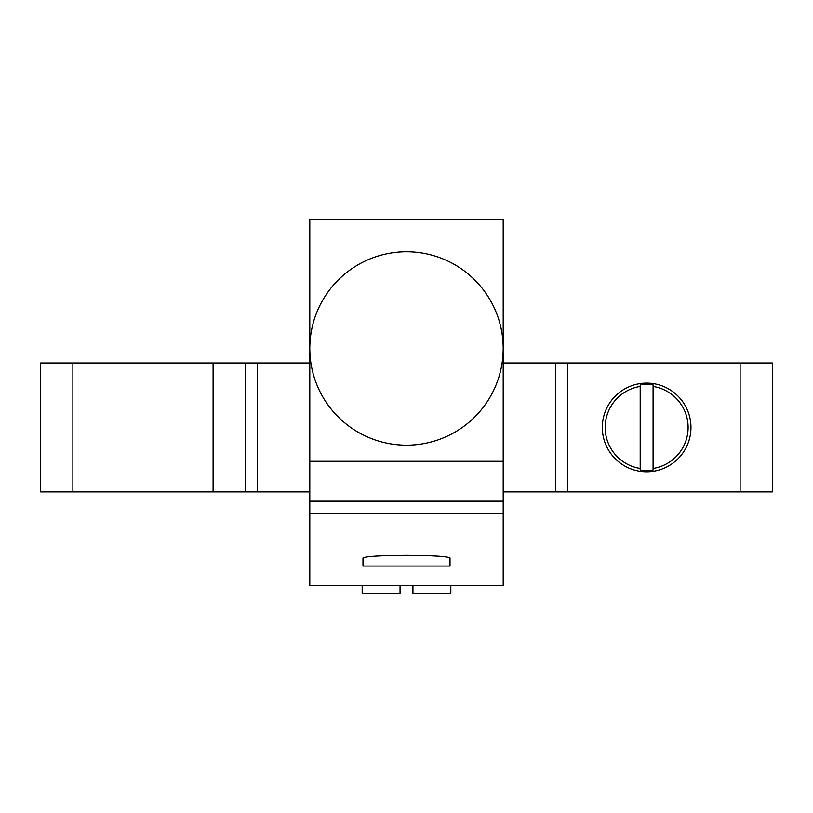 <?xml version="1.0" encoding="UTF-8"?>
<svg xmlns="http://www.w3.org/2000/svg" width="813" height="813" viewBox="0 0 813 813"><rect width="100%" height="100%" fill="white"/><g stroke="black" fill="none" stroke-linecap="round" stroke-linejoin="round"><path stroke-width="1.22" d="M503.196 348.482L503.196 219.551L309.804 219.551L309.804 585.401L503.196 585.401L503.196 348.482M362.181 585.401L362.181 593.449L400.057 593.449L400.057 585.401M450.819 585.401L450.819 593.449L412.943 593.449L412.943 585.401M309.804 513.796L503.196 513.796M450.016 557.992C447.384 556.397 432.882 555.523 406.5 555.36C380.118 555.523 365.616 556.397 362.984 557.992L362.984 566.051L450.016 566.051L450.016 557.992M309.804 501.184L503.196 501.184M772.35 362.984L555.584 362.984L555.584 491.916L772.35 491.916L772.35 362.984M213.097 362.984L213.097 491.916L40.65 491.916L40.65 362.984L257.416 362.984L257.416 491.916L309.804 491.916M503.196 491.916L555.584 491.916M257.416 491.916L213.097 491.916M245.333 362.984L245.333 491.916M257.416 362.984L309.804 362.984M503.196 362.984L555.584 362.984M567.667 362.984L567.667 491.916M406.5 445.178A96.696 96.696 0 0 0 503.196 348.482A96.696 96.696 0 0 0 406.5 251.776A96.696 96.696 0 0 0 309.804 348.482A96.696 96.696 0 0 0 406.5 445.178M602.321 427.455A44.319 44.319 0 0 0 646.64 471.774A44.319 44.319 0 0 0 690.959 427.455A44.319 44.319 0 0 0 646.64 383.126A44.319 44.319 0 0 0 602.321 427.455M653.083 468.451L653.083 386.46A41.504 41.504 0 0 1 653.083 468.451L653.083 470.016A43.048 43.048 0 0 1 640.197 470.016L640.197 468.451A41.504 41.504 0 0 1 640.197 386.46L640.197 468.451M640.197 386.46L640.197 384.884A43.048 43.048 0 0 1 653.083 384.884L653.083 386.46M740.115 362.984L740.115 491.916M72.885 362.984L72.885 491.916M309.804 461.296L503.196 461.296"/></g></svg>
